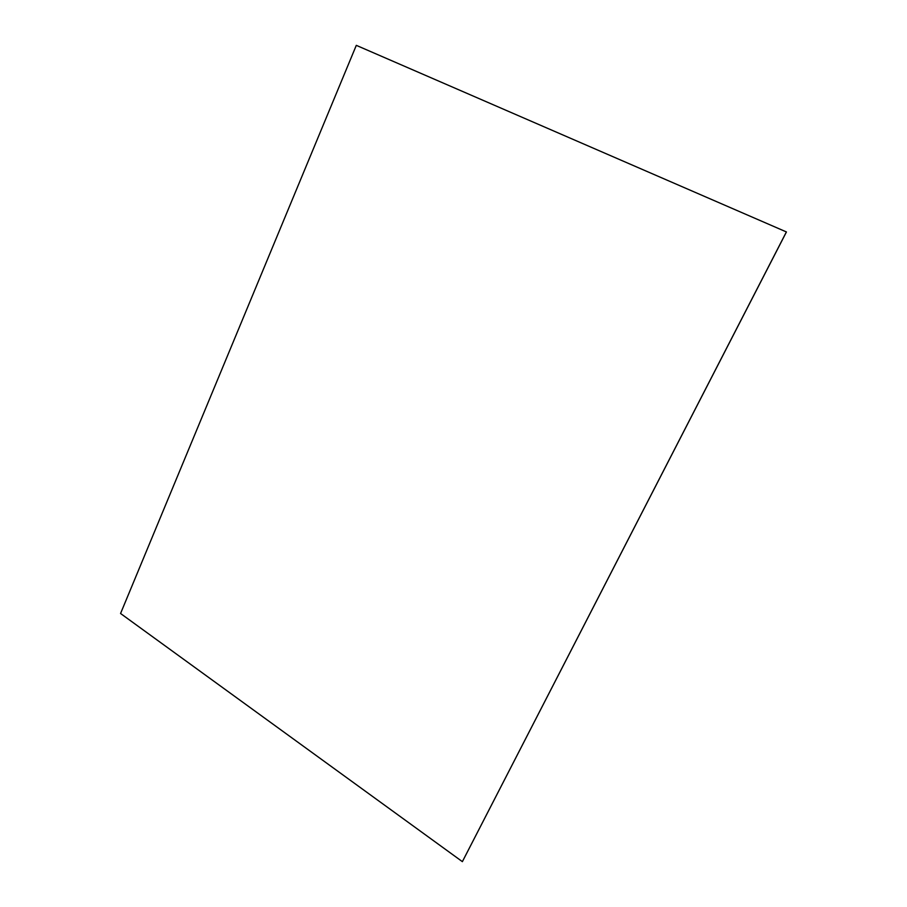 <?xml version="1.0" encoding="UTF-8"?>
<svg xmlns="http://www.w3.org/2000/svg" width="907" height="907" viewBox="0 0 907 907"><rect width="100%" height="100%" fill="white"/><g stroke="black" fill="none" stroke-linecap="round" stroke-linejoin="round"><path stroke-width="1.36" d="M786.414 231.954L462.377 861.65L120.563 613.495L356.304 45.35L786.392 231.931L462.377 861.65L786.426 231.965M462.377 861.65L786.392 231.931L356.304 45.35L120.563 613.495L462.377 861.65"/></g></svg>
